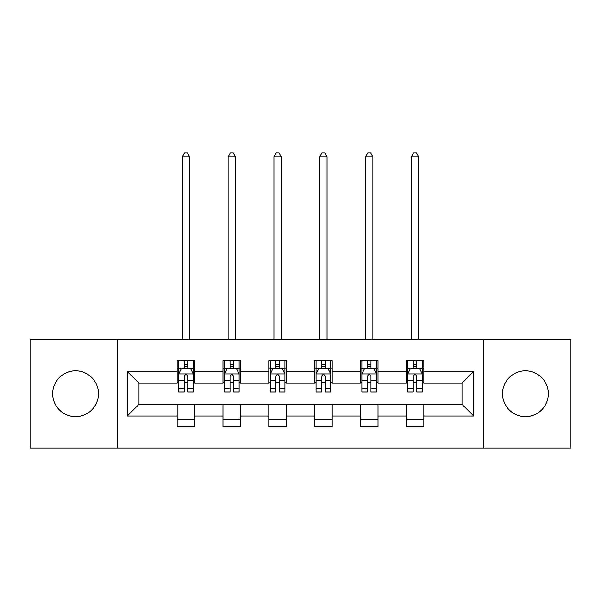 <?xml version="1.0" encoding="UTF-8"?>
<svg xmlns="http://www.w3.org/2000/svg" width="601" height="601" viewBox="0 0 601 601"><rect width="100%" height="100%" fill="white"/><g stroke="black" fill="none" stroke-linecap="round" stroke-linejoin="round"><path stroke-width="0.9" d="M525.432 370.832A22.906 22.906 0 0 0 502.534 393.73A22.906 22.906 0 0 0 525.432 416.636A22.906 22.906 0 0 0 548.337 393.73A22.906 22.906 0 0 0 525.432 370.832M75.568 370.832A22.906 22.906 0 0 0 52.663 393.73A22.906 22.906 0 0 0 75.568 416.636A22.906 22.906 0 0 0 98.466 393.73A22.906 22.906 0 0 0 75.568 370.832M483.444 448.061L570.95 448.061L570.95 339.407L483.444 339.407L483.444 448.061L117.556 448.061L117.556 339.407L30.05 339.407L30.05 448.061L117.556 448.061M483.444 339.407L117.556 339.407M423.833 371.418L423.833 360.698L406.216 360.698L406.216 371.418L378.021 371.418L378.021 360.698L360.405 360.698L360.405 371.418L332.21 371.418L332.21 360.698L314.593 360.698L314.593 371.418L286.407 371.418L286.407 360.698L268.79 360.698L268.79 371.418L240.595 371.418L240.595 360.698L222.979 360.698L222.979 371.418L194.784 371.418L194.784 360.698L177.167 360.698L177.167 371.418L127.247 371.418L127.247 416.05L138.996 404.308L177.167 404.308L177.167 426.77L194.784 426.77L194.784 404.308L222.979 404.308L222.979 426.77L240.595 426.77L240.595 404.308L268.79 404.308L268.79 426.77L286.407 426.77L286.407 404.308L314.593 404.308L314.593 426.77L332.21 426.77L332.21 404.308L360.405 404.308L360.405 426.77L378.021 426.77L378.021 404.308L406.216 404.308L406.216 426.77L423.833 426.77L423.833 404.308L462.004 404.308L462.004 383.16L423.833 383.16L423.833 371.418L473.753 371.418L473.753 416.05L423.833 416.05M406.216 416.05L378.021 416.05M360.405 416.05L332.21 416.05M314.593 416.05L286.407 416.05M268.79 416.05L240.595 416.05M222.979 416.05L194.784 416.05M177.167 416.05L127.247 416.05M406.216 371.418L406.216 383.16L378.021 383.16L378.021 371.418M360.405 371.418L360.405 383.16L332.21 383.16L332.21 371.418M314.593 371.418L314.593 383.16L286.407 383.16L286.407 371.418M268.79 371.418L268.79 383.16L240.595 383.16L240.595 371.418M222.979 371.418L222.979 383.16L194.784 383.16L194.784 371.418M177.167 371.418L177.167 383.16L138.996 383.16L127.247 371.418M138.996 383.16L138.996 404.308M473.753 416.05L462.004 404.308M462.004 383.16L473.753 371.418M177.167 368.037L178.64 368.037M184.214 368.037L187.737 368.037M193.319 368.037L194.784 368.037M177.167 382.867L178.64 382.867M184.214 382.867L187.737 382.867M193.319 382.867L194.784 382.867M177.167 404.601L194.784 404.601M177.167 419.43L194.784 419.43M222.979 404.601L240.595 404.601M222.979 419.43L240.595 419.43M222.979 368.037L224.443 368.037M230.025 368.037L233.549 368.037M239.13 368.037L240.595 368.037M222.979 382.867L224.443 382.867M230.025 382.867L233.549 382.867M239.13 382.867L240.595 382.867M268.79 404.601L286.407 404.601M268.79 419.43L286.407 419.43M268.79 368.037L270.255 368.037M275.836 368.037L279.36 368.037M284.934 368.037L286.407 368.037M268.79 382.867L270.255 382.867M275.836 382.867L279.36 382.867M284.934 382.867L286.407 382.867M314.593 404.601L332.21 404.601M314.593 419.43L332.21 419.43M314.593 368.037L316.066 368.037M321.64 368.037L325.164 368.037M330.745 368.037L332.21 368.037M314.593 382.867L316.066 382.867M321.64 382.867L325.164 382.867M330.745 382.867L332.21 382.867M360.405 404.601L378.021 404.601M360.405 419.43L378.021 419.43M360.405 368.037L361.87 368.037M367.451 368.037L370.975 368.037M376.557 368.037L378.021 368.037M360.405 382.867L361.87 382.867M367.451 382.867L370.975 382.867M376.557 382.867L378.021 382.867M406.216 404.601L423.833 404.601M406.216 419.43L423.833 419.43M406.216 368.037L407.681 368.037M413.263 368.037L416.786 368.037M422.36 368.037L423.833 368.037M406.216 382.867L407.681 382.867M413.263 382.867L416.786 382.867M422.36 382.867L423.833 382.867M187.737 364.514L184.214 364.514M193.319 388.291L187.737 388.291L187.737 391.972L193.319 391.972L193.319 374.062L190.382 368.188L181.57 368.188L178.64 374.062L178.64 391.972L184.214 391.972L184.214 388.291L178.64 388.291M178.64 374.062L178.64 360.698M193.319 374.062L193.319 360.698M184.214 368.188L184.214 360.698M187.737 360.698L187.737 368.188M187.737 388.291L187.737 376.264C186.565 374.002 185.393 374.002 184.214 376.264L184.214 388.291M189.646 339.407L189.646 156.756L182.306 156.756L182.306 339.407M182.306 156.756L184.507 152.939L187.444 152.939L189.646 156.756M233.549 364.514L230.025 364.514M239.13 388.291L233.549 388.291L233.549 391.972L239.13 391.972L239.13 374.062L236.193 368.188L227.381 368.188L224.443 374.062L224.443 391.972L230.025 391.972L230.025 388.291L224.443 388.291M224.443 374.062L224.443 360.698M239.13 374.062L239.13 360.698M230.025 368.188L230.025 360.698M233.549 360.698L233.549 368.188M233.549 388.291L233.549 376.264C232.377 374.002 231.197 374.002 230.025 376.264L230.025 388.291M235.457 339.407L235.457 156.756L228.117 156.756L228.117 339.407M228.117 156.756L230.318 152.939L233.256 152.939L235.457 156.756M279.36 364.514L275.836 364.514M284.934 388.291L279.36 388.291L279.36 391.972L284.934 391.972L284.934 374.062L281.997 368.188L273.192 368.188L270.255 374.062L270.255 391.972L275.836 391.972L275.836 388.291L270.255 388.291M270.255 374.062L270.255 360.698M284.934 374.062L284.934 360.698M275.836 368.188L275.836 360.698M279.36 360.698L279.36 368.188M279.36 388.291L279.36 376.264C278.188 374.002 277.008 374.002 275.836 376.264L275.836 388.291M281.268 339.407L281.268 156.756L273.928 156.756L273.928 339.407M273.928 156.756L276.129 152.939L279.067 152.939L281.268 156.756M325.164 364.514L321.64 364.514M330.745 388.291L325.164 388.291L325.164 391.972L330.745 391.972L330.745 374.062L327.808 368.188L319.003 368.188L316.066 374.062L316.066 391.972L321.64 391.972L321.64 388.291L316.066 388.291M316.066 374.062L316.066 360.698M330.745 374.062L330.745 360.698M321.64 368.188L321.64 360.698M325.164 360.698L325.164 368.188M325.164 388.291L325.164 376.264C323.992 374.002 322.82 374.002 321.64 376.264L321.64 388.291M327.072 339.407L327.072 156.756L319.732 156.756L319.732 339.407M319.732 156.756L321.933 152.939L324.871 152.939L327.072 156.756M370.975 364.514L367.451 364.514M376.557 388.291L370.975 388.291L370.975 391.972L376.557 391.972L376.557 374.062L373.619 368.188L364.807 368.188L361.87 374.062L361.87 391.972L367.451 391.972L367.451 388.291L361.87 388.291M361.87 374.062L361.87 360.698M376.557 374.062L376.557 360.698M367.451 368.188L367.451 360.698M370.975 360.698L370.975 368.188M370.975 388.291L370.975 376.264C369.803 374.002 368.631 374.002 367.451 376.264L367.451 388.291M372.883 339.407L372.883 156.756L365.543 156.756L365.543 339.407M365.543 156.756L367.744 152.939L370.682 152.939L372.883 156.756M416.786 364.514L413.263 364.514M422.36 388.291L416.786 388.291L416.786 391.972L422.36 391.972L422.36 374.062L419.43 368.188L410.618 368.188L407.681 374.062L407.681 391.972L413.263 391.972L413.263 388.291L407.681 388.291M407.681 374.062L407.681 360.698M422.36 374.062L422.36 360.698M413.263 368.188L413.263 360.698M416.786 360.698L416.786 368.188M416.786 388.291L416.786 376.264C415.614 374.002 414.435 374.002 413.263 376.264L413.263 388.291M418.694 339.407L418.694 156.756L411.354 156.756L411.354 339.407M411.354 156.756L413.556 152.939L416.493 152.939L418.694 156.756M193.244 373.912L178.707 373.912M178.64 368.541L181.397 368.541M190.555 368.541L193.319 368.541M184.214 380.418L178.64 380.418M193.319 380.418L187.737 380.418M187.737 366.385L184.214 366.385M239.055 373.912L224.519 373.912M224.443 368.541L227.208 368.541M236.366 368.541L239.13 368.541M230.025 380.418L224.443 380.418M239.13 380.418L233.549 380.418M233.549 366.385L230.025 366.385M284.866 373.912L270.33 373.912M270.255 368.541L273.012 368.541M282.177 368.541L284.934 368.541M275.836 380.418L270.255 380.418M284.934 380.418L279.36 380.418M279.36 366.385L275.836 366.385M330.67 373.912L316.134 373.912M316.066 368.541L318.823 368.541M327.988 368.541L330.745 368.541M321.64 380.418L316.066 380.418M330.745 380.418L325.164 380.418M325.164 366.385L321.64 366.385M376.481 373.912L361.945 373.912M361.87 368.541L364.634 368.541M373.792 368.541L376.557 368.541M367.451 380.418L361.87 380.418M376.557 380.418L370.975 380.418M370.975 366.385L367.451 366.385M422.293 373.912L407.756 373.912M407.681 368.541L410.445 368.541M419.603 368.541L422.36 368.541M413.263 380.418L407.681 380.418M422.36 380.418L416.786 380.418M416.786 366.385L413.263 366.385"/></g></svg>
